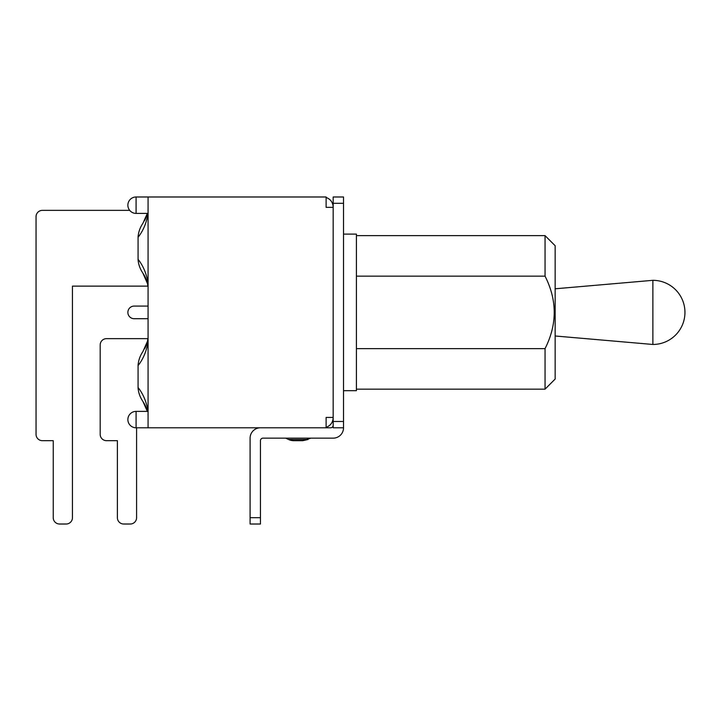 <?xml version="1.0" encoding="UTF-8"?>
<svg xmlns="http://www.w3.org/2000/svg" width="721" height="721" viewBox="0 0 721 721"><rect width="100%" height="100%" fill="white"/><g stroke="black" fill="none" stroke-linecap="round" stroke-linejoin="round"><path stroke-width="1.08" d="M333.174 417.441L333.174 427.796L343.529 427.796L343.529 196.986L333.174 196.986L333.174 417.441L326.108 417.441L326.108 427.796L330.651 427.796A2.523 2.523 0 0 0 333.174 425.273M310.949 438.152L302.739 440.675L308.074 439.495L288.58 439.495A12.627 12.627 0 0 0 293.916 440.675L302.739 440.675L293.916 440.675A12.627 12.627 0 0 1 288.58 439.495L285.696 438.152M262.976 438.152A2.523 2.523 0 0 0 260.452 440.675A2.523 2.523 0 0 1 262.976 438.152L333.174 438.152A10.355 10.355 0 0 0 343.529 427.796M260.452 427.796A10.355 10.355 0 0 0 250.097 438.152L250.097 524.014L260.452 524.014L260.452 440.675M143.74 402.787A32.833 32.833 0 0 0 142.974 401.561L147.345 411.385A32.833 32.833 0 0 0 145.254 405.626M147.291 411.186L147.345 411.385A32.833 32.833 0 0 0 142.974 401.561C139.937 397.028 138.306 392.341 138.071 387.501L138.071 365.574C143.398 358.824 146.733 350.685 148.075 341.168M148.075 411.916C146.733 402.39 143.398 394.261 138.071 387.51M138.071 365.574C138.387 360.491 140.018 355.804 142.974 351.506M147.426 341.421L148.075 337.951L147.426 341.421L142.956 351.497M144.533 348.874A32.833 32.833 0 0 0 147.967 338.654L106.51 338.654A6.309 6.309 0 0 0 100.192 344.971L100.192 434.366A6.309 6.309 0 0 0 106.51 440.675L117.388 440.675L117.388 517.696A6.309 6.309 0 0 0 123.706 524.014L130.267 524.014A6.309 6.309 0 0 0 136.584 517.696L136.584 427.796M144.732 348.513L145.254 347.432M145.309 347.315L146.237 345.143M146.156 345.422L146.769 343.746M106.51 440.675L117.388 440.675L106.51 440.675M138.071 364.511L138.071 365.565M138.071 387.519L138.071 388.565M100.192 344.971L100.192 434.366L100.192 344.971M148.075 415.125L147.994 414.602M144.371 220.887A32.833 32.833 0 0 0 147.336 213.398L142.965 223.222C140.018 227.521 138.387 232.207 138.071 237.29C143.398 230.54 146.733 222.401 148.075 212.866M144.777 220.139L145.236 219.184M146.165 217.066L147.345 213.398M147.994 210.19L148.075 209.658M129.708 210.37L42.359 210.37A6.309 6.309 0 0 0 36.05 216.688L36.05 434.366A6.309 6.309 0 0 0 42.359 440.675L53.246 440.675L53.246 517.696A6.309 6.309 0 0 0 59.564 524.014L66.125 524.014A6.309 6.309 0 0 0 72.442 517.696L72.442 286.129L72.442 517.696L72.442 286.129L147.967 286.129A32.833 32.833 0 0 0 142.974 273.277L147.463 283.569L148.066 286.778M142.974 273.277C139.937 268.744 138.306 264.057 138.071 259.218L138.071 236.227M148.066 283.632C146.724 274.133 143.38 266.013 138.044 259.281M36.05 216.688L36.05 434.366L36.05 216.688M138.071 259.317L138.071 260.272M42.359 440.675L53.246 440.675L53.246 517.696L53.246 440.675L42.359 440.675M333.174 417.702C332.904 422.443 330.551 425.651 326.108 427.337M326.108 197.455C330.551 199.131 332.904 202.349 333.174 207.089M326.108 427.796L148.075 427.796L148.075 196.986L326.108 196.986L326.108 207.342L333.174 207.342M148.075 318.709L134.187 318.709A6.309 6.309 0 0 1 127.869 312.391A6.309 6.309 0 0 1 134.187 306.083L148.075 306.083M545.049 276.152C557.279 300.315 557.279 324.468 545.049 348.631L545.049 389.16L555.152 379.057L555.152 245.726L545.049 235.623L545.049 276.152L356.408 276.152M356.408 348.631L545.049 348.631M343.529 390.674L356.408 390.674L356.408 234.109L343.529 234.109M555.152 335.986L652.875 344.467L652.875 280.325L555.152 288.797M260.452 517.696L250.097 517.696M333.174 203.304L343.529 203.304M343.529 421.488L333.174 421.488M136.08 427.796L136.08 411.385A8.21 8.21 0 0 0 127.869 419.595A8.21 8.21 0 0 0 136.08 427.796L148.075 427.796M136.08 213.398L136.08 196.986A8.21 8.21 0 0 0 127.869 205.197A8.21 8.21 0 0 0 136.08 213.398L148.075 213.398M146.084 345.62L146.291 345.008M147.463 283.569L148.075 286.841M146.102 217.255L146.291 216.715M148.075 411.385L136.08 411.385M148.075 196.986L136.08 196.986M356.408 389.16L545.049 389.16M356.408 235.623L545.049 235.623M652.875 344.467A32.075 32.075 0 0 0 684.95 312.391A32.075 32.075 0 0 0 652.875 280.325"/></g></svg>
